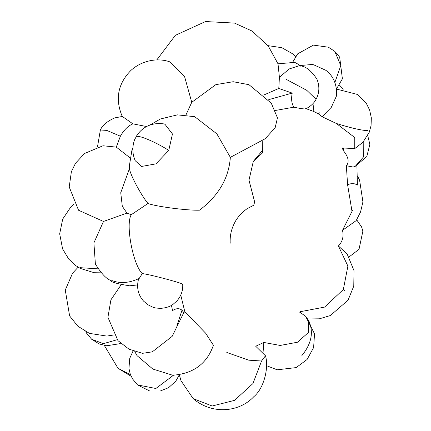 <?xml version="1.0" encoding="UTF-8"?>
<svg xmlns="http://www.w3.org/2000/svg" width="431" height="431" viewBox="0 0 431 431"><rect width="100%" height="100%" fill="white"/><g stroke="black" fill="none" stroke-linecap="round" stroke-linejoin="round"><path stroke-width="0.65" d="M185.917 115.012L191.752 102.314L184.554 76.492L169.792 61.875M132.877 123.842L122.345 116.456L114.727 117.889C107.206 121.251 102.422 125.281 100.375 129.979L106.732 130.394L120.384 136.201C123.934 129.968 128.099 125.847 132.877 123.842L146.578 126.536M277.526 118.019L271.271 103.187L248.978 84.697L233.182 81.723L215.839 84.638L191.752 102.314M264.408 94.761L278.792 88.441L279.412 77.338L278.011 63.826L268.184 45.885L251.957 30.994L234.534 23.096L205.495 21.55L175.336 35.342L156.776 59.963M137.575 284.934L129.618 285.801C117.146 283.846 110.762 282.036 110.465 280.376C106.026 278.545 100.999 273.098 95.386 264.02L93.899 242.885L103.472 221.459L78.555 210.247L69.213 186.979L71.39 171.635L75.522 163.241L84.578 153.474L102.982 145.759L116.278 147.122L120.384 136.201M103.472 221.459L126.951 213.092L122.302 206.26L120.739 192.716L129.532 168.408L129.445 165.288L131.886 150.435L132.823 147.758M130.103 157.881L116.278 147.122M74.143 203.895L70.975 206.745L62.705 219.088L59.672 233.812L62.608 248.951L68.782 259.128L75.791 265.631L80.258 268.416L94.287 272.737L101.307 272.834M121.159 284.719L110.923 299.825L107.922 317.302L117.975 340.662L128.988 349.169L142.494 353.334L152.31 351.841L172.168 336.347L183.789 312.615L184.813 311.721L180.761 295.063M299.831 65.566L311.936 64.494L313.617 64.763L325.938 70.366C333.432 76.055 336.994 84.487 336.622 95.655L331.315 107.308L322.453 116.392L321.909 116.515L318.272 113.762L313.887 111.554L313.008 103.548M129.532 168.408C129.273 172.966 140.948 195.135 147.995 203.48C155.693 206.524 187.851 210.694 199.564 210.161C218.587 195.706 228.845 178.105 230.348 157.358L216.858 133.847L194.683 116.672L177.405 114.867L160.364 118.988L149.988 125.017M163.171 123.794C153.468 122.727 145.597 125.464 139.563 132.005C134.391 138.669 137.403 134.908 135.253 138.459C135.63 137.198 129.666 148.312 135.269 160.779L141.605 166.452L155.974 163.85L168.758 150.403L172.459 133.987L164.922 124.214L163.177 123.794M213.323 345.123L205.625 333.185L184.813 311.721M213.431 345.156C206.999 363.667 193.427 373.693 172.718 375.245L152.86 369.065L137.053 355.656L134.774 351.61M356.9 165.24L357.407 185.066C354.584 183.277 351.313 183.17 347.596 184.748L346.352 165.73C349.536 161.981 348.458 156.846 343.108 150.338L343.55 148.366M363.214 141.971L363.285 157.186L355.252 166.334L353.091 167.029L346.352 165.73M277.392 118.046L275.156 127.781L265.194 138.739L230.348 157.358M268.766 99.636L292.202 93.101L278.792 88.441M275.113 110.525L293.84 107.184C291.625 103.704 291.081 99.011 292.202 93.101M126.951 213.092L131.277 214.703C125.313 223.894 132.904 264.612 142.257 273.604L138.362 279.8C136.492 288.016 138.249 295.143 143.631 301.172L147.898 304.749L152.547 307.044C153.862 307.777 156.615 308.219 160.795 308.359C166.21 307.879 170.32 306.522 173.133 304.27L176.877 300.978C181.117 296.07 183.067 290.521 182.717 284.341M147.995 203.48L131.277 214.703M182.62 284.422C186.154 284.099 148.937 274.121 142.257 273.604M171.468 305.331L172.535 310.595C176.225 308.197 179.382 308.073 182.001 310.212L183.789 312.615M230.192 243.229L230.17 242.793C229.89 235.983 231.237 229.588 234.211 223.603C236.813 218 241.188 212.973 247.329 208.523M247.346 208.545L253.714 205.242L254.673 202.042L248.983 180.169L253.245 161.652L262.468 152.903L262.22 141.136M300.924 312.814L300.213 311.71L324.602 307.093L343.34 289.519L347.892 266.072L338.389 245.961L347.219 254.145L354.002 270.668L353.776 286.103L348.043 300.202L330.34 315.546L319.382 318.811L308.063 318.972M300.213 311.71L299.755 312.249L305.52 316.155L308.58 320.4L308.354 332.554L297.444 342.236L280.215 345.447L263.772 342.456L255.723 346.255L265.491 355.79C268.896 366.883 264.456 387.927 253.8 396.709C239.27 412.343 211.977 414.908 193.185 398.637L181.009 380.718L179.318 374.83M263.12 351.728L263.772 342.456M321.909 116.515L322.307 116.828L322.453 116.392M226.803 352.488L248.773 360.181L261.547 361.006L265.491 355.79M305.654 108.574C305.848 109.345 301.91 108.881 293.84 107.184M306.123 108.693L313.887 111.554M343.108 150.338L342.381 147.957L354.745 148.598L354.751 137.548L336.369 123.481L322.307 116.828M338.389 245.961C342.543 241.672 343.911 236.457 342.5 230.321L352.008 211.411L347.596 184.748M286.039 79.256L306.84 90.375L316.068 99.27C319.473 92.816 319.759 86.098 316.92 79.126C310.794 69.903 304.733 65.485 298.721 65.878L289.131 68.971L279.412 77.338M357.471 175.972L359.605 180.19L362.924 201.918L360.548 211.971L356.173 220.624L342.5 230.321M79.994 267.667L98.198 268.858M85.774 331.692L86.814 333.519L91.663 339.278L103.44 343.658L117.151 339.725M104.329 345.441L117.97 368.241L130.491 374.706M318.277 113.773L319.775 112.733M344.38 290.424L343.232 289.433M111.769 280.506C120.184 283.717 129.198 283.086 138.793 278.609M351.992 211.416L352.698 210.177M261.569 361L252.922 383.574L234.48 400.377L212.176 406.002L193.185 398.637M301.867 355.597C311.635 343.642 313.876 331.908 308.585 320.395M176.785 326.24L182.001 310.212M179.355 374.738L175.821 381.117L168.623 387.663L160.289 390.982L149.778 391.025L137.564 384.948L155.877 388.487L173.494 375.239M136.131 136.805C137.564 134.386 155.462 141.842 168.758 150.403M336.519 88.872L342.392 78.851L339.66 57.14L334.817 51.397L340.77 65.571L334.876 82.483M367.902 130.652C361.625 130.453 351.114 128.066 336.369 123.481M169.809 61.881C158.834 57.797 142.489 59.742 130.808 70.533C117.776 83.878 114.942 99.232 122.312 116.596M267.996 45.643L281.836 47.69L293.032 54.037L295.688 56.466M97.471 146.944L100.375 129.979M78.146 267.204L72.559 273.222L65.27 290.063L69.623 315.928L77.839 326.202L89.427 333.373L106.813 336.083L113.698 334.979M120.508 343.216L119.22 343.798L106.721 345.764L99.222 343.96L91.663 339.278M117.97 368.241L131.169 376.328M339.439 85.139L343.356 89.12M253.159 161.603L262.49 150.387M300.439 66.132L297.993 64.138L294.729 62.371L278.006 63.81M305.536 316.138L314.533 333.836L313.617 347.575L307.077 359.508L296.167 367.589L277.192 369.809L266.6 365.709M137.564 384.948L132.538 378.903L130.221 373.973L128.955 368.467L129.736 358.333L133.077 351.006M334.817 51.397L328.4 47.205L313.407 45.12L297.681 53.837L292.978 61.746M349.013 256.973L359.023 249.312L362.897 231.021L361.544 226.862L356.696 219.81M305.638 108.919C310.557 106.446 314.032 103.23 316.068 99.27M367.718 135.576L369.852 144.358L366.808 156.545L355.252 166.334M354.745 148.593L362.854 142.365L369.248 132.263L371.064 125.61L371.328 117.814L369.62 110.013L366.264 103.251L357.741 94.529L336.541 89.072"/></g></svg>

